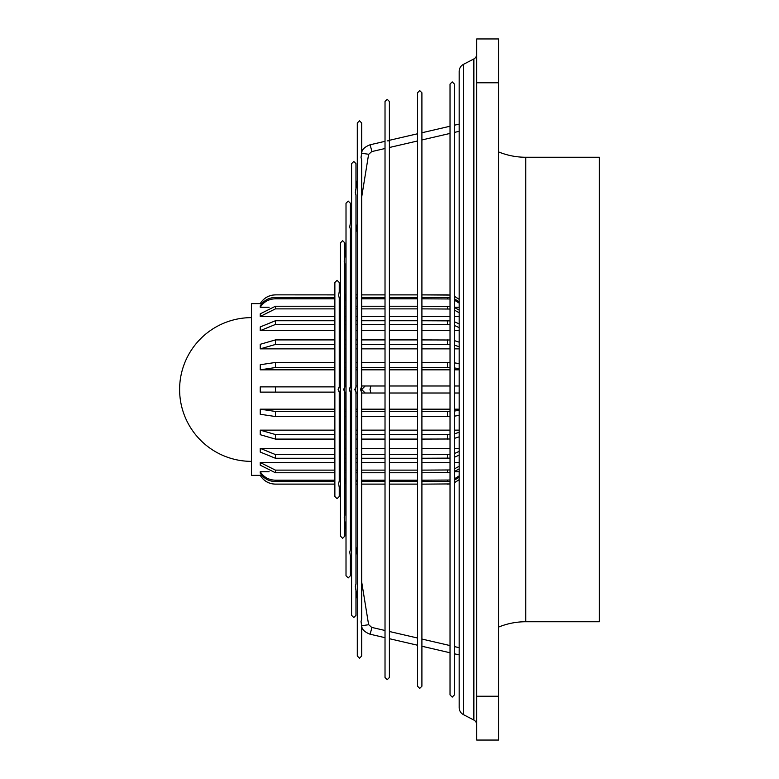 <?xml version="1.0" encoding="UTF-8"?>
<svg xmlns="http://www.w3.org/2000/svg" width="779" height="779" viewBox="0 0 779 779"><rect width="100%" height="100%" fill="white"/><g stroke="black" fill="none" stroke-linecap="round" stroke-linejoin="round"><path stroke-width="1.17" d="M476.699 724.723A5.258 5.258 0 0 0 473.866 720.059L473.866 58.941A5.258 5.258 0 0 0 476.699 54.277M463.417 714.616A7.887 7.887 0 0 1 459.172 707.624L459.172 71.376A7.887 7.887 0 0 1 463.417 64.384L463.417 714.616L473.866 720.059M498.609 151.924A71.863 71.863 0 0 0 525.776 157.261L525.776 621.739A71.863 71.863 0 0 0 498.609 627.076M339.255 291.443L339.255 282.495L337.064 280.304L334.873 282.495L334.873 496.505L337.064 498.696L339.255 496.505L339.255 487.557L340.442 494.86L338.612 483.516L339.255 481.003L339.255 391.798M338.125 389.5C339.186 392.46 339.342 392.46 338.612 389.5C339.352 386.54 339.186 386.54 338.125 389.5M357.298 598.691L355.312 586.431L355.964 583.929L355.964 391.798M354.825 389.5C355.886 392.45 356.052 392.45 355.312 389.5C356.052 386.55 355.886 386.55 354.825 389.5M351.582 563.47L349.752 552.126L350.394 549.623L350.394 391.798M349.265 389.5C350.316 392.45 350.482 392.45 349.752 389.5C350.482 386.55 350.316 386.55 349.265 389.5M361.729 625.888L361.028 621.642L361.67 619.139M360.541 389.5C361.602 392.45 361.768 392.45 361.028 389.5C361.768 386.55 361.602 386.55 360.541 389.5M346.012 529.165L344.182 517.821L344.824 515.309L344.824 391.798M343.695 389.5C344.746 392.45 344.912 392.45 344.182 389.5C344.912 386.55 344.756 386.55 343.695 389.5M275.415 392.129L275.415 386.871L334.873 386.871L260.235 386.871L275.415 386.871L260.235 386.871L260.235 392.129L334.873 392.129M459.172 409.179L454.41 409.179M450.028 409.179L421.906 409.179M417.525 409.179L389.403 409.179M385.021 409.179L361.68 409.179M357.298 409.179L355.964 409.179M351.582 409.179L350.394 409.179M346.012 409.179L344.824 409.179M340.442 409.179L339.255 409.179M334.873 409.179L260.235 409.179L260.235 414.262L275.415 416.531L334.873 416.531M459.172 430.144L454.41 430.144M450.028 430.144L421.906 430.144M417.525 430.144L389.403 430.144M385.021 430.144L361.68 430.144M357.298 430.144L355.964 430.144M351.582 430.144L350.394 430.144M346.012 430.144L344.824 430.144M340.442 430.144L339.255 430.144M334.873 430.144L260.235 430.144L260.235 434.701L275.415 439.083L334.873 439.083M459.172 448.344L454.41 448.344M450.028 448.344L421.906 448.344M417.525 448.344L389.403 448.344M385.021 448.344L361.68 448.344M357.298 448.344L355.964 448.344M351.582 448.344L350.394 448.344M346.012 448.344L344.824 448.344M340.442 448.344L339.255 448.344M334.873 448.344L260.235 448.344L260.235 452.063L275.415 458.256L334.873 458.256M459.172 462.531L454.41 462.531M450.028 462.531L421.906 462.531M417.525 462.531L389.403 462.531M385.021 462.531L361.68 462.531M357.298 462.531L355.964 462.531M351.582 462.531L350.394 462.531M346.012 462.531L344.824 462.531M340.442 462.531L339.255 462.531M334.873 462.531L260.235 462.531L260.235 465.16L275.415 472.756L334.873 472.756M459.172 471.743L454.41 471.743M269.125 471.743L260.235 471.743L260.235 473.096C263.721 478.53 268.784 481.354 275.415 481.568L334.873 481.568M334.873 297.432L275.415 297.432C268.804 297.636 263.74 300.46 260.235 305.904L260.235 307.257L269.125 307.257M454.41 307.257L459.172 307.257M334.873 306.244L275.415 306.244L260.235 313.84L260.235 316.469L334.873 316.469M339.255 316.469L340.442 316.469M344.824 316.469L346.012 316.469M350.394 316.469L351.582 316.469M355.964 316.469L357.298 316.469M361.68 316.469L385.021 316.469M389.403 316.469L417.525 316.469M421.906 316.469L450.028 316.469M454.41 316.469L459.172 316.469M334.873 320.744L275.415 320.744L260.235 326.937L260.235 330.656L334.873 330.656M339.255 330.656L340.442 330.656M344.824 330.656L346.012 330.656M350.394 330.656L351.582 330.656M355.964 330.656L357.298 330.656M361.68 330.656L385.021 330.656M389.403 330.656L417.525 330.656M421.906 330.656L450.028 330.656M454.41 330.656L459.172 330.656M334.873 339.917L275.415 339.917L260.235 344.299L260.235 348.856L334.873 348.856M339.255 348.856L340.442 348.856M344.824 348.856L346.012 348.856M350.394 348.856L351.582 348.856M355.964 348.856L357.298 348.856M361.68 348.856L385.021 348.856M389.403 348.856L417.525 348.856M421.906 348.856L450.028 348.856M454.41 348.856L459.172 348.856M334.873 362.469L275.415 362.469L260.235 364.738L260.235 369.821L334.873 369.821M339.255 369.821L340.442 369.821M344.824 369.821L346.012 369.821M350.394 369.821L351.582 369.821M355.964 369.821L357.298 369.821M361.68 369.821L385.021 369.821M389.403 369.821L417.525 369.821M421.906 369.821L450.028 369.821M454.41 369.821L459.172 369.821M334.873 294.89L275.415 294.851C268.794 295.066 263.73 297.987 260.235 303.615L251.471 303.615L251.471 475.385L260.235 475.346C263.74 480.974 268.804 483.895 275.415 484.11L334.873 484.11L275.415 484.149C268.794 483.934 263.73 481.013 260.235 475.385M261.841 475.346L260.235 475.346M260.235 303.615L261.841 303.654M525.776 157.261L599.392 157.261L599.392 621.739L525.776 621.739M344.824 387.202L344.824 263.692L344.182 261.179L346.012 249.835M361.67 159.861L361.028 157.358L361.729 153.112M350.394 387.202L350.394 229.377L349.752 226.874L351.582 215.53M355.964 387.202L355.964 195.071L355.312 192.569L357.298 180.309M387.212 140.872L389.247 140.795M339.255 387.202L339.255 297.997L338.612 295.484L340.442 284.14M340.442 475.141A3.506 1.733 170.8 0 0 339.255 475.511M340.442 386.053A3.506 3.467 90 0 0 339.255 386.501M339.255 392.499A3.506 3.467 90 0 0 340.442 392.947M339.255 303.489A3.506 1.733 9.2 0 0 340.442 303.859M476.699 740.05L476.699 38.95L498.609 38.95L498.609 740.05L476.699 740.05M334.873 367.552L275.415 367.552L260.235 369.821M450.028 367.6L421.906 367.552M417.525 367.552L389.403 367.552M385.021 367.552L361.68 367.552M357.298 367.552L355.964 367.552M351.582 367.552L350.394 367.552M346.012 367.552L344.824 367.552M340.442 367.552L339.255 367.552M339.255 362.469L340.442 362.469M344.824 362.469L346.012 362.469M350.394 362.469L351.582 362.469M355.964 362.469L357.298 362.469M361.68 362.469L385.021 362.469M389.403 362.469L417.525 362.469M421.906 362.469L450.028 362.517M454.41 362.839L459.172 363.627M459.172 368.701L454.41 367.922M334.873 344.474L275.415 344.474L260.235 348.856M450.028 344.561L421.906 344.474M417.525 344.474L389.403 344.474M385.021 344.474L361.68 344.474M357.298 344.474L355.964 344.474M351.582 344.474L350.394 344.474M346.012 344.474L344.824 344.474M340.442 344.474L339.255 344.474M339.255 339.917L340.442 339.917M344.824 339.917L346.012 339.917M350.394 339.917L351.582 339.917M355.964 339.917L357.298 339.917M361.68 339.917L385.021 339.917M389.403 339.917L417.525 339.917M421.906 339.917L450.028 340.004M454.41 340.627L459.172 342.147M459.172 346.694L454.41 345.185M334.873 324.453L275.415 324.453L260.235 330.656M450.028 324.59L421.906 324.453M417.525 324.453L389.403 324.453M385.021 324.453L361.68 324.453M357.298 324.453L355.964 324.453M351.582 324.453L350.394 324.453M346.012 324.453L344.824 324.453M340.442 324.453L339.255 324.453M339.255 320.744L340.442 320.744M344.824 320.744L346.012 320.744M350.394 320.744L351.582 320.744M355.964 320.744L357.298 320.744M361.68 320.744L385.021 320.744M389.403 320.744L417.525 320.744M421.906 320.744L450.028 320.87M454.41 321.746L459.172 323.889M459.172 327.608L454.41 325.466M334.873 308.873L275.415 308.873L260.235 316.469M450.028 309.039L421.906 308.873M417.525 308.873L389.403 308.873M385.021 308.873L361.68 308.873M357.298 308.873L355.964 308.873M351.582 308.873L350.394 308.873M346.012 308.873L344.824 308.873M340.442 308.873L339.255 308.873M339.255 306.244L340.442 306.244M344.824 306.244L346.012 306.244M350.394 306.244L351.582 306.244M355.964 306.244L357.298 306.244M361.68 306.244L385.021 306.244M389.403 306.244L417.525 306.244M421.906 306.244L450.028 306.41M454.41 307.481L459.172 310.11M459.172 312.739L454.41 310.11M334.873 298.795L275.415 298.795C268.784 299.009 263.721 301.833 260.235 307.257M450.028 298.97L421.906 298.795M417.525 298.795L389.403 298.795M385.021 298.795L361.68 298.795M357.298 298.795L355.964 298.795M351.582 298.795L350.394 298.795M346.012 298.795L345.165 298.795M345.389 297.432L346.012 297.432M350.394 297.432L351.582 297.432M355.964 297.432L357.298 297.432M361.68 297.432L385.021 297.432M389.403 297.432L417.525 297.432M421.906 297.432L450.028 297.607M454.41 298.805L459.172 301.736M459.172 303.099L454.41 300.168M275.415 294.89C268.784 295.114 263.721 298.036 260.235 303.654M450.028 295.075L421.906 294.89M417.525 294.89L389.403 294.89M385.021 294.89L361.68 294.89M357.298 294.89L355.964 294.89M351.582 294.89L350.394 294.89M459.172 299.34L454.41 296.312M421.906 484.149L450.028 483.925M417.525 484.11L389.403 484.11L417.525 484.11M385.021 484.11L361.68 484.11L385.021 484.11M357.298 484.11L355.964 484.11L357.298 484.11M351.582 484.11L350.394 484.11L351.582 484.11M454.41 482.688L459.172 479.66M260.235 471.743C263.74 477.176 268.804 480 275.415 480.205L334.873 480.205M450.028 481.393L421.906 481.568M417.525 481.568L389.403 481.568M385.021 481.568L361.68 481.568M357.298 481.568L355.964 481.568M351.582 481.568L350.394 481.568M346.012 481.568L345.389 481.568M345.165 480.205L346.012 480.205M350.394 480.205L351.582 480.205M355.964 480.205L357.298 480.205M361.68 480.205L385.021 480.205M389.403 480.205L417.525 480.205M421.906 480.205L450.028 480.03M454.41 478.832L459.172 475.901M459.172 477.264L454.41 480.195M260.235 462.531L275.415 470.127L334.873 470.127M450.028 472.59L421.906 472.756M417.525 472.756L389.403 472.756M385.021 472.756L361.68 472.756M357.298 472.756L355.964 472.756M351.582 472.756L350.394 472.756M346.012 472.756L344.824 472.756M340.442 472.756L339.255 472.756M339.255 470.127L340.442 470.127M344.824 470.127L346.012 470.127M350.394 470.127L351.582 470.127M355.964 470.127L357.298 470.127M361.68 470.127L385.021 470.127M389.403 470.127L417.525 470.127M421.906 470.127L450.028 469.961M454.41 468.89L459.172 466.261M459.172 468.89L454.41 471.519M260.235 448.344L275.415 454.547L334.873 454.547M450.028 458.13L421.906 458.256M417.525 458.256L389.403 458.256M385.021 458.256L361.68 458.256M357.298 458.256L355.964 458.256M351.582 458.256L350.394 458.256M346.012 458.256L344.824 458.256M340.442 458.256L339.255 458.256M339.255 454.547L340.442 454.547M344.824 454.547L346.012 454.547M350.394 454.547L351.582 454.547M355.964 454.547L357.298 454.547M361.68 454.547L385.021 454.547M389.403 454.547L417.525 454.547M421.906 454.547L450.028 454.41M454.41 453.534L459.172 451.392M459.172 455.111L454.41 457.254M260.235 430.144L275.415 434.526L334.873 434.526M450.028 438.996L421.906 439.083M417.525 439.083L389.403 439.083M385.021 439.083L361.68 439.083M357.298 439.083L355.964 439.083M351.582 439.083L350.394 439.083M346.012 439.083L344.824 439.083M340.442 439.083L339.255 439.083M339.255 434.526L340.442 434.526M344.824 434.526L346.012 434.526M350.394 434.526L351.582 434.526M355.964 434.526L357.298 434.526M361.68 434.526L385.021 434.526M389.403 434.526L417.525 434.526M421.906 434.526L450.028 434.439M454.41 433.815L459.172 432.306M459.172 436.853L454.41 438.373M260.235 409.179L275.415 411.448L334.873 411.448M450.028 416.483L421.906 416.531M417.525 416.531L389.403 416.531M385.021 416.531L361.68 416.531M357.298 416.531L355.964 416.531M351.582 416.531L350.394 416.531M346.012 416.531L344.824 416.531M340.442 416.531L339.255 416.531M339.255 411.448L340.442 411.448M344.824 411.448L346.012 411.448M350.394 411.448L351.582 411.448M355.964 411.448L357.298 411.448M361.68 411.448L385.021 411.448M389.403 411.448L417.525 411.448M421.906 411.448L450.028 411.4M454.41 411.078L459.172 410.299M459.172 415.373L454.41 416.161M251.471 461.363A71.863 71.863 0 0 1 179.608 389.5A71.863 71.863 0 0 1 251.471 317.637M385.021 637.68L370.122 634.223L371.817 627.874M370.113 634.223C364.533 632.061 361.719 629.228 361.68 625.722L368.613 624.739M371.817 151.126L370.113 144.777L385.021 141.32M368.613 154.261L361.68 153.278C361.719 149.772 364.533 146.939 370.113 144.777M385.021 393.006L370.911 393.006L370.006 389.5L370.911 385.994L385.021 385.994M370.911 393.006L365.137 393.006L361.67 389.5L365.137 385.994L370.911 385.994M361.68 197.077L368.603 154.398L371.7 151.603L385.021 148.516M476.699 82.769L498.609 82.769M476.699 696.231L498.609 696.231M275.415 362.469L275.415 367.552M447.497 367.552L447.497 362.469M275.415 339.917L275.415 344.474M447.497 344.474L447.497 339.917M275.415 320.744L275.415 324.453M447.497 324.453L447.497 320.744M275.415 306.244L275.415 308.873M447.497 308.873L447.497 306.244M275.415 297.432L275.415 298.795M447.497 298.795L447.497 297.432M447.497 294.89L450.028 295.037M275.415 480.205L275.415 481.568M447.497 481.568L447.497 480.205M275.415 470.127L275.415 472.756M447.497 472.756L447.497 470.127M275.415 454.547L275.415 458.256M447.497 458.256L447.497 454.547M275.415 434.526L275.415 439.083M447.497 439.083L447.497 434.526M275.415 411.448L275.415 416.531M447.497 416.531L447.497 411.448M344.824 521.862L344.824 536.118L342.633 538.308L340.442 536.118L340.442 242.882L342.633 240.692L344.824 242.882L344.824 257.138M452.219 697.108L450.028 694.917L450.028 84.083L452.219 81.892L454.41 84.083L454.41 694.917L452.219 697.108M419.715 688.402L417.525 686.211L417.525 92.789L419.715 90.598L421.906 92.789L421.906 686.211L419.715 688.402M361.68 625.693L361.68 656.006L359.489 658.197L357.298 656.006L357.298 122.994L359.489 120.803L361.68 122.994L361.68 153.307M350.394 556.167L350.394 575.73L348.203 577.921L346.012 575.73L346.012 203.27L348.203 201.079L350.394 203.27L350.394 222.833M355.964 590.472L355.964 615.342L353.773 617.533L351.582 615.342L351.582 163.658L353.773 161.467L355.964 163.658L355.964 188.528M387.212 679.687L385.021 677.496L385.021 101.504L387.212 99.313L389.403 101.504L389.403 677.496L387.212 679.687M361.68 619.139L361.68 391.798M361.68 387.202L361.68 159.861M368.603 624.602L361.68 581.923L368.603 624.602L371.7 627.397L385.021 630.484M389.403 631.496L417.525 638.03M421.906 639.043L450.028 645.567M454.41 646.589L459.172 647.69M344.824 478.102L346.012 484.149M350.394 512.407L351.582 519.71L350.394 512.407M355.964 546.712L357.298 554.921L355.964 546.712M421.906 646.239L450.028 652.763L421.906 646.239M389.403 140.298L417.525 133.774M421.906 132.761L450.028 126.237M454.41 125.215L459.172 124.114M389.403 385.994L417.525 385.994M421.906 385.994L450.028 385.994M454.41 385.994L459.172 385.994M344.824 385.994L346.012 385.994M350.394 385.994L351.582 385.994M355.964 385.994L357.298 385.994M361.68 385.994L365.137 385.994M389.403 393.006L417.525 393.006M421.906 393.006L450.028 393.006M454.41 393.006L459.172 393.006M344.824 393.006L346.012 393.006M350.394 393.006L351.582 393.006M355.964 393.006L357.298 393.006M361.68 393.006L365.137 393.006M389.403 147.504L417.525 140.97M421.906 139.957L450.028 133.433M454.41 132.411L459.172 131.31M344.824 300.898L346.012 293.595M350.394 266.593L351.582 259.29M355.964 232.288L357.298 224.079M389.403 638.702L417.525 645.226M454.41 653.785L459.172 654.886M463.417 64.384L473.866 58.941M275.415 294.851L334.873 294.851M350.394 294.851L351.582 294.851M355.964 294.851L357.298 294.851M361.68 294.851L385.021 294.851M389.403 294.851L417.525 294.851M421.906 294.851L447.497 294.851M454.41 296.273L459.172 299.302M275.415 484.149L334.873 484.149M350.394 484.149L351.582 484.149M355.964 484.149L357.298 484.149M361.68 484.149L385.021 484.149M389.403 484.149L417.525 484.149M447.497 484.149L450.028 483.963M454.41 482.727L459.172 479.698"/></g></svg>
